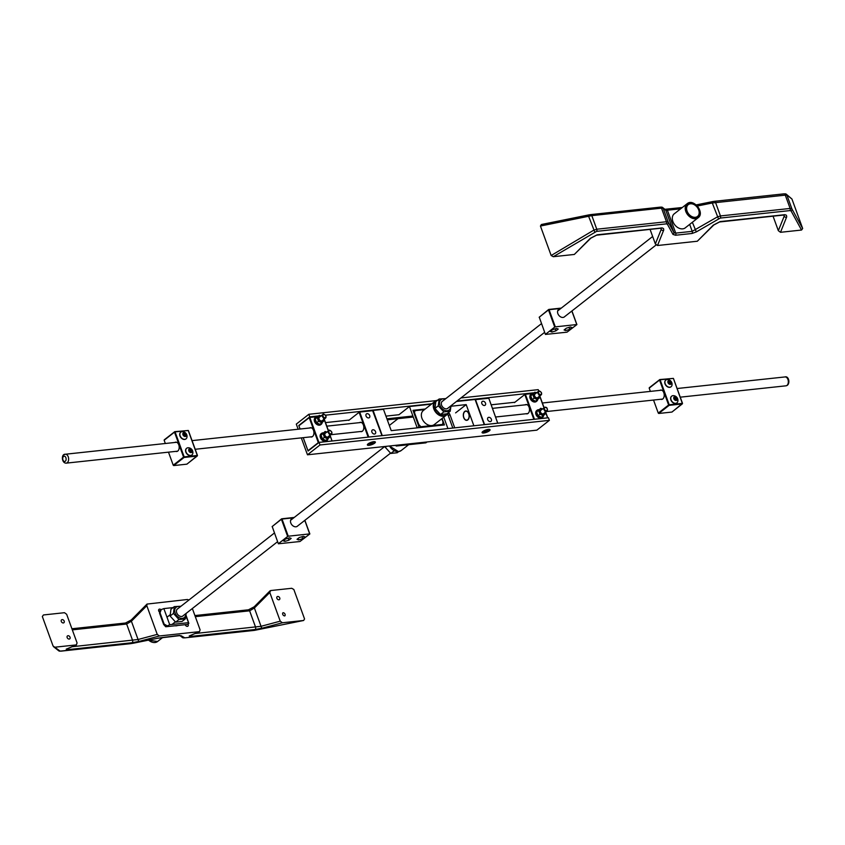 <?xml version="1.0" encoding="UTF-8"?>
<svg xmlns="http://www.w3.org/2000/svg" width="845" height="845" viewBox="0 0 845 845"><rect width="100%" height="100%" fill="white"/><g stroke="black" fill="none" stroke-linecap="round" stroke-linejoin="round"><path stroke-width="1.27" d="M309.587 428.003A4.69 2.947 83.9 0 1 310.453 427.686A4.69 2.947 83.9 0 1 313.748 431.172A4.69 2.947 83.9 0 1 312.492 436.58A4.69 2.947 83.9 0 1 311.456 437.013A4.69 2.947 83.9 0 1 310.537 436.897M303.218 437.678L307.971 450.734L318.311 442.632L309.228 417.662L298.887 425.764L300.07 429.028L298.792 425.479L309.766 416.87L308.826 414.293L296.299 424.116L298.158 429.228M525.157 404.85A4.69 2.947 83.9 0 1 526.023 404.523A4.69 2.947 83.9 0 1 529.319 408.019A4.69 2.947 83.9 0 1 528.062 413.427A4.69 2.947 83.9 0 1 527.026 413.86A4.69 2.947 83.9 0 1 526.108 413.733M485.505 403.16A2.366 1.711 51.9 0 0 482.22 401.491A2.366 1.711 51.9 0 0 482.326 404.417A2.366 1.711 51.9 0 0 485.136 405.22A2.366 1.711 51.9 0 0 485.505 403.16M491.367 419.268A2.366 1.711 51.9 0 0 488.083 417.599A2.366 1.711 51.9 0 0 488.188 420.525A2.366 1.711 51.9 0 0 490.998 421.328A2.366 1.711 51.9 0 0 491.367 419.268M359.463 422.648A4.69 2.947 83.9 0 1 360.34 422.331A4.69 2.947 83.9 0 1 363.635 425.817A4.69 2.947 83.9 0 1 362.378 431.225A4.69 2.947 83.9 0 1 361.343 431.658A4.69 2.947 83.9 0 1 360.424 431.531M371.906 432.101A2.366 1.711 51.9 0 0 375.201 433.77A2.366 1.711 51.9 0 0 375.085 430.844A2.366 1.711 51.9 0 0 372.275 430.042A2.366 1.711 51.9 0 0 371.906 432.101M366.043 415.993A2.366 1.711 51.9 0 0 369.339 417.662A2.366 1.711 51.9 0 0 369.223 414.737A2.366 1.711 51.9 0 0 366.413 413.934A2.366 1.711 51.9 0 0 366.043 415.993M659.892 390.369A4.69 2.947 83.9 0 1 660.758 390.052A4.69 2.947 83.9 0 1 664.054 393.538A4.69 2.947 83.9 0 1 662.797 398.946A4.69 2.947 83.9 0 1 661.762 399.389A4.69 2.947 83.9 0 1 660.843 399.262M653.523 400.044L658.276 413.099L668.617 404.998L659.533 380.028L649.192 388.14L650.375 391.393M658.773 413.469L671.902 412.064L682.242 403.952L669.113 405.357L658.773 413.469L658.276 413.099M649.192 388.14L659.522 379.754M175.802 451.367A4.69 2.947 -96.1 0 0 176.721 451.494A4.69 2.947 -96.1 0 0 179.161 446.509A4.69 2.947 -96.1 0 0 175.718 442.157A4.69 2.947 -96.1 0 0 174.852 442.474M173.732 465.574L186.861 464.169L197.202 456.057L184.073 457.472L173.732 465.574L173.236 465.215L183.576 457.103L174.492 432.133L164.152 440.245L165.335 443.498M168.482 452.149L173.236 465.215M164.152 440.245L174.482 431.858M483.118 431.372A3.75 1.067 -20 0 1 486.921 429.672A3.75 1.067 -20 0 1 489.551 429.778A3.75 1.067 -20 0 1 486.393 432.07A3.75 1.067 -20 0 1 482.495 432.344A3.75 1.067 -20 0 1 483.118 431.372M485.104 430.971L484.512 431.985L487.892 430.675L486.741 430.232L484.713 431.013L484.153 431.457L485.21 431.425M485.262 430.961L485.305 431.901M368.431 443.699A3.75 1.067 -20 0 1 372.222 441.998A3.75 1.067 -20 0 1 374.853 442.104A3.75 1.067 -20 0 1 371.694 444.385A3.75 1.067 -20 0 1 367.797 444.671A3.75 1.067 -20 0 1 368.431 443.699M370.511 443.667L369.814 444.301L370.606 444.216L373.194 442.991L372.053 442.548L370.015 443.34L369.466 443.773L370.522 443.752M370.564 443.276L370.606 444.216M189.861 450.015L190.801 451.906A1.341 0.972 51.9 0 0 189.354 450.079L190.611 449.424L191.657 450.565L191.498 451.832L190.294 451.969L189.259 450.818L189.417 449.551L190.611 449.424M187.917 447.765A4.246 3.074 51.9 0 0 186.682 448.251A4.246 3.074 51.9 0 0 186.882 453.49A4.246 3.074 51.9 0 0 191.921 454.937A4.246 3.074 51.9 0 0 192.808 453.438A4.753 4.753 0 0 0 188.35 447.755A4.246 3.074 51.9 0 0 187.917 447.765M186.597 448.325A4.246 3.074 51.9 0 0 186.502 448.399A4.246 3.074 51.9 0 0 186.703 453.638A4.246 3.074 51.9 0 0 191.741 455.085A4.246 3.074 51.9 0 0 191.836 455.011M192.1 450.512A2.123 1.532 51.9 0 0 189.037 449.128A2.123 1.532 51.9 0 0 190.241 452.434A2.123 1.532 51.9 0 0 192.1 450.512M190.896 451.156L191.657 450.565M183.999 433.907L184.939 435.798A1.341 0.972 51.9 0 0 183.492 433.96L184.749 433.316L185.794 434.457L185.636 435.724L184.432 435.862L183.397 434.71L183.555 433.443L184.749 433.316M182.055 431.658A4.246 3.074 51.9 0 0 180.819 432.144A4.246 3.074 51.9 0 0 181.02 437.383A4.246 3.074 51.9 0 0 186.058 438.83A4.246 3.074 51.9 0 0 186.946 437.33A4.753 4.753 0 0 0 182.488 431.647A4.246 3.074 51.9 0 0 182.055 431.658M180.735 432.217A4.246 3.074 51.9 0 0 180.64 432.291A4.246 3.074 51.9 0 0 180.841 437.53A4.246 3.074 51.9 0 0 185.879 438.977A4.246 3.074 51.9 0 0 185.963 438.893M186.238 434.404A2.123 1.532 51.9 0 0 183.175 433.02A2.123 1.532 51.9 0 0 184.379 436.326A2.123 1.532 51.9 0 0 186.238 434.404M185.034 435.048L185.794 434.457M669.029 381.803L669.979 383.693A1.341 0.972 51.9 0 0 668.532 381.855L669.789 381.211L670.824 382.352L670.666 383.619L669.472 383.746L668.437 382.605L668.596 381.338L669.789 381.211M667.508 379.542A4.246 3.074 51.9 0 0 667.085 379.553A4.246 3.074 51.9 0 0 665.86 380.039A4.246 3.074 51.9 0 0 666.061 385.278A4.246 3.074 51.9 0 0 671.099 386.725A4.246 3.074 51.9 0 0 671.986 385.225A4.753 4.753 0 0 0 667.529 379.542M665.775 380.113A4.246 3.074 51.9 0 0 665.68 380.187A4.246 3.074 51.9 0 0 665.881 385.426A4.246 3.074 51.9 0 0 670.919 386.862A4.246 3.074 51.9 0 0 671.004 386.788M671.279 382.299A2.123 1.532 51.9 0 0 668.205 380.905A2.123 1.532 51.9 0 0 669.42 384.221A2.123 1.532 51.9 0 0 671.279 382.299M670.074 382.943L670.824 382.352M674.901 397.911L675.842 399.801A1.341 0.972 51.9 0 0 674.394 397.963L675.651 397.319L676.697 398.46L676.539 399.727L675.335 399.865L674.299 398.713L674.458 397.446L675.651 397.319M673.37 395.65A4.246 3.074 51.9 0 0 672.947 395.661A4.246 3.074 51.9 0 0 671.722 396.147A4.246 3.074 51.9 0 0 671.923 401.386A4.246 3.074 51.9 0 0 676.961 402.833A4.246 3.074 51.9 0 0 677.848 401.333A4.753 4.753 0 0 0 673.391 395.65M671.638 396.22A4.246 3.074 51.9 0 0 671.543 396.294A4.246 3.074 51.9 0 0 671.743 401.533A4.246 3.074 51.9 0 0 676.782 402.98A4.246 3.074 51.9 0 0 676.866 402.896M677.141 398.407A2.123 1.532 51.9 0 0 674.067 397.023A2.123 1.532 51.9 0 0 675.282 400.329A2.123 1.532 51.9 0 0 677.141 398.407M675.937 399.051L676.697 398.46M695.351 217.292A7.489 5.419 51.9 0 0 696.671 206.624A7.489 5.419 51.9 0 0 686.647 207.701A7.489 5.419 51.9 0 0 695.351 217.292M447.808 413.099L446.223 415.233L434.33 424.56A8.915 6.454 -128.1 0 1 423.757 421.518A8.915 6.454 -128.1 0 1 423.334 410.522L435.228 401.195A8.915 6.454 51.9 0 0 435.65 412.191A8.915 6.454 51.9 0 0 446.223 415.233A8.915 6.454 51.9 0 0 447.765 413.131M441.608 425.246L442.653 424.422L420.863 426.757L419.817 427.581M442.653 424.422L442.97 421.877L441.819 418.687M413.68 411.695L415.001 410.649L424.454 409.635M415.001 410.649L414.198 413.575M418.307 424.855L418.793 424.475L414.684 413.194M418.793 424.475L420.863 426.757M368.093 443.857A4.246 1.204 -20 0 1 371.789 442.093A4.246 1.204 -20 0 1 375.064 441.787A4.246 1.204 -20 0 1 371.789 444.639A4.246 1.204 -20 0 1 367.438 444.554A4.246 1.204 -20 0 1 368.093 443.857M482.791 431.541A4.246 1.204 -20 0 1 486.488 429.778A4.246 1.204 -20 0 1 489.762 429.461A4.246 1.204 -20 0 1 486.477 432.313A4.246 1.204 -20 0 1 482.136 432.239A4.246 1.204 -20 0 1 482.791 431.541M413.268 417.029L387.295 419.828M386.925 418.814L412.909 416.025M447.206 414.208A2.683 1.944 -128.1 0 1 448.346 415.772L449.899 414.557A2.683 1.944 51.9 0 0 448.325 412.698M452.804 428.035L448.346 415.772M449.899 414.557L454.726 427.834M301.306 437.879L307.474 454.8L320.001 444.988L319.061 442.41L308.087 451.008L303.228 437.678M537.008 392.46L536.036 392.566M534.135 392.767L456.987 401.058M431.964 403.752L325.505 415.18M321.427 415.624L320.466 415.729M318.565 415.93L309.766 416.87M460.947 397.953L538.223 389.651L538.772 391.172M308.826 414.293L436.157 400.614M307.474 454.8L536.86 430.158L549.387 420.345L320.001 444.988M319.061 442.41L548.447 417.768L549.387 420.345M325.505 422.606L349.217 420.06M385.943 416.12L398.977 414.715M491.188 404.808L514.901 402.262M427.021 441.967L425.891 442.843L396.189 446.033L397.308 445.157M396.189 446.033L395.914 445.304M443.762 417.166L447.913 428.563M442.083 418.476L444.438 424.94L391.235 430.654L383.461 409.307L373.099 410.427L382.267 435.619M467.813 419.902A4.69 2.947 83.9 0 1 466.778 420.335A4.69 2.947 83.9 0 1 463.345 415.983A4.69 2.947 83.9 0 1 465.775 410.997A4.69 2.947 83.9 0 1 469.07 414.494A4.69 2.947 83.9 0 1 467.813 419.902M398.016 418.676L389.344 425.457M415.993 427.992L419.046 427.01L419.458 427.623M416.976 427.232L409.455 406.519L431.446 404.153M398.861 414.8L409.455 406.519M419.046 427.01L412.994 410.321L425.257 409.012M451.008 406.244L466.186 404.607L473.876 425.774M484.248 424.665L475.091 399.463L456.458 401.47M413.828 411.578L412.994 410.321M466.186 404.607L455.603 412.888M449.339 413.564L447.491 413.765M165.726 626.768L163.655 624.487L164.141 624.106L160.032 612.826L159.547 613.206L159.863 610.66L161.194 609.625L163.856 608.59L169.718 624.698L165.726 626.768L187.516 624.434L188.847 623.388L185.932 615.963M159.547 613.206L163.655 624.487M169.718 624.698L188.382 622.691M186.037 615.223L188.847 623.388M173.056 607.597L163.856 608.59M161.194 609.625L160.032 612.826M164.141 624.106L167.056 625.733M284.776 615.899A1.88 1.363 51.9 0 0 283.012 612.731A1.88 1.363 51.9 0 0 284.776 615.899M278.913 599.792A1.88 1.363 51.9 0 0 279.368 597.267A1.88 1.363 51.9 0 0 277.012 598.609A1.88 1.363 51.9 0 0 278.913 599.792M185.245 624.677A1.88 1.363 51.9 0 0 187.896 626.156A1.88 1.363 51.9 0 0 187.97 624.075M161.036 609.741A1.88 1.363 51.9 0 0 158.997 609.319A1.88 1.363 51.9 0 0 159.673 612.181M69.205 639.063A1.88 1.363 51.9 0 0 69.66 636.528A1.88 1.363 51.9 0 0 67.304 637.88A1.88 1.363 51.9 0 0 69.205 639.063M63.343 622.955A1.88 1.363 51.9 0 0 63.797 620.42A1.88 1.363 51.9 0 0 61.442 621.772A1.88 1.363 51.9 0 0 63.343 622.955M174.957 625.775A8.936 6.464 51.9 0 0 176.383 625.786A8.936 6.464 51.9 0 0 177.682 625.49M55.178 647.175L76.219 644.915L77.096 642.992L66.66 614.304L64.495 612.699L43.454 614.959L42.334 616.512L53.055 645.981L60.143 651.125L130.806 643.647L157.846 638.239L178.897 635.736L181.168 635.736L184.802 637.848L254.482 630.359L303.63 620.484L304.559 618.962L293.838 589.493L291.715 588.289L270.675 590.549L269.798 592.482L280.234 621.17L282.399 622.765L303.439 620.505M188.9 600.024L187.484 599.485L147.03 604.069L146.808 605.696L157.244 634.384L159.409 635.979L199.526 631.627L200.085 629.779L192.343 608.516M72.089 646.742L138.062 639.517L157.244 634.384M131.672 619.892A1.785 0.813 44.8 0 0 131.207 620.008A1.785 0.813 44.8 0 0 131.398 621.223L126.644 624.032L72.321 629.863M195.068 633.528L261.042 626.303L280.234 621.17M254.662 606.678A1.785 0.813 44.8 0 0 254.197 606.805A1.785 0.813 44.8 0 0 254.387 608.009L249.624 610.819L195.311 616.66M71.92 628.764L125.482 623.019L131.207 620.008L147.03 604.069M194.91 615.561L248.462 609.805L254.197 606.805L270.02 590.856M159.409 635.979L139.478 641.323A1.785 1.056 -105 0 1 138.062 639.517L131.398 621.223L146.808 605.696M139.478 641.323L131.904 642.749L67.98 649.615L66.206 649.192A1.785 1.616 66.9 0 0 66.575 649.087L76.546 644.841M282.399 622.765L262.457 628.11A1.785 1.056 -105 0 1 261.042 626.303L254.387 608.009L269.798 592.482M262.457 628.11L254.894 629.536L190.97 636.401L189.195 635.979A1.785 1.616 66.9 0 0 189.565 635.873L199.526 631.627M184.485 637.869A1.785 1.12 -96.1 0 0 184.654 637.869L182.383 637.5A1.785 1.774 -51.5 0 0 183.819 637.848M180.154 635.641A1.785 1.774 -51.5 0 0 181.168 635.736M157.888 638.228L162.272 637.531A1.785 1.12 -96.1 0 0 162.409 637.51M132.802 643.32L157.867 638.25M60.808 651.157A1.785 1.12 -96.1 0 0 60.977 651.157L58.696 650.777A1.785 1.774 -51.5 0 0 58.696 650.787A1.785 1.774 -51.5 0 0 60.143 651.125M685.665 227.527A8.936 6.464 -128.1 0 1 685.327 227.833A8.936 6.464 -128.1 0 1 674.711 224.781A8.936 6.464 -128.1 0 1 674.289 213.753A8.936 6.464 -128.1 0 1 674.669 213.489M590.338 238.322A1.785 0.813 44.8 0 0 590.803 238.195L574.325 254.451L590.338 238.322L597.151 234.794L662.216 227.928L663.557 228.615L663.758 229.977L657.516 245.515L697.315 241.237L713.328 225.108A1.785 0.813 44.8 0 0 713.793 224.992L719.518 221.981L784.234 214.968M657.516 245.515L655.35 243.909L650.09 229.439M713.793 224.992L697.315 241.237M713.328 225.108L720.13 221.58L784.931 214.693L786.41 215.243L786.737 216.774L780.505 232.301L801.546 230.041L791.068 210.944L789.969 210.585L720.278 218.073L696.312 231.91L692.044 233.473L675.556 235.248L672.979 234.424L667.392 224.231L666.282 223.872L596.602 231.361L553.285 256.711L574.325 254.451M553.285 256.711L551.162 255.507L593.676 230.22L596.771 229.217L666.452 221.739L668.247 222.203L673.845 232.396L675.725 233.104L692.213 231.34L717.352 216.933L720.447 215.94L790.128 208.451L791.923 208.916L802.665 228.488L801.546 230.041M680.616 208.831L665.828 210.373L663.177 208.261L661.508 208.145L591.817 215.633L540.441 226.037L551.162 255.507M540.441 226.037L541.37 224.516L590.518 214.641A1.785 1.12 -96.1 0 1 590.655 214.609L660.346 207.131A1.785 1.12 -96.1 0 0 660.198 207.152L590.803 214.609M780.505 232.301L778.34 230.696L773.08 216.235M791.945 199.019L786.853 194.973A1.785 1.774 -51.5 0 0 786.304 194.213L791.945 199.019L802.665 228.488M791.068 210.944A1.785 1.595 -28.8 0 0 791.923 208.916L786.853 194.973L712.282 202.99L712.219 201.67L714.194 201.353A1.785 1.12 -96.1 0 1 714.331 201.321L784.023 193.843A1.785 1.12 -96.1 0 0 783.875 193.875L714.479 201.321M663.6 230.453A1.785 1.384 -158 0 1 661.212 229.407L661.297 228.351M786.589 217.239A1.785 1.384 -158 0 1 784.202 216.193L784.287 215.137M590.803 238.195L596.538 235.195L661.244 228.171M718.451 218.739L712.282 202.99L697.336 206.022M696.312 231.91L692.361 222.277M672.979 234.424A1.785 1.595 -28.8 0 0 673.845 232.396L665.828 210.373A1.785 1.774 -51.5 0 0 665.269 209.613L662.617 207.5A1.785 1.774 -51.5 0 0 661.181 207.152M667.392 224.231A1.785 1.595 -28.8 0 0 668.247 222.203L663.177 208.261A1.785 1.774 -51.5 0 0 662.617 207.5L660.346 207.131A1.785 1.12 -96.1 0 1 661.508 208.145L666.452 221.739A1.785 1.12 -96.1 0 1 666.282 223.872M594.774 232.026L588.606 216.267L588.532 214.957L590.655 214.609A1.785 1.12 -96.1 0 1 591.817 215.633L596.771 229.217A1.785 1.12 -96.1 0 1 596.602 231.361M789.969 210.585A1.785 1.12 -96.1 0 0 790.128 208.451L785.185 194.857A1.785 1.12 -96.1 0 0 784.023 193.843L786.304 194.213A1.785 1.774 -51.5 0 0 784.857 193.875M564.64 316.674A4.69 3.401 -128.1 0 1 564.375 316.907A4.69 3.401 -128.1 0 1 558.809 315.312A4.69 3.401 -128.1 0 1 558.577 309.524A4.69 3.401 -128.1 0 1 560.182 308.974M545.5 334.314L554.721 327.078L548.479 309.925L539.258 317.16L545.426 334.43L567.016 332.169L576.903 324.586L571.811 311.044M560.879 308.425L549.07 309.692L555.313 326.857L576.734 324.554M555.313 326.857L554.721 327.078M551.954 332.053L555.936 330.849L558.239 329.043L556.559 328.451L552.577 329.656L550.275 331.451L551.954 332.053L551.415 330.564M565.78 330.564L569.762 329.36L572.054 327.564L570.375 326.962L566.393 328.166L564.09 329.972L565.78 330.564L565.231 329.075M569.034 327.374L569.762 329.36M555.218 328.853L555.936 330.849M297.577 526.023A4.69 3.401 -128.1 0 1 297.313 526.266A4.69 3.401 -128.1 0 1 291.747 524.671A4.69 3.401 -128.1 0 1 291.525 518.872A4.69 3.401 -128.1 0 1 293.12 518.323M278.438 543.662L287.659 536.438L281.417 519.274L272.196 526.509L278.364 543.779L299.954 541.518L309.851 533.945L304.749 520.393M293.817 517.784L282.008 519.052L288.251 536.205L309.671 533.903L304.791 520.372M288.251 536.205L287.659 536.438M284.892 541.402L288.874 540.198L291.176 538.402L289.497 537.8L285.515 539.004L283.212 540.811L284.892 541.402L284.353 539.913M298.718 539.923L302.7 538.719L304.992 536.913L303.313 536.321L299.331 537.526L297.028 539.321L298.718 539.923L298.169 538.434M301.971 536.723L302.7 538.719M288.156 538.212L288.874 540.198M442.769 401.016A4.468 3.232 51.9 0 0 442.505 406.815A4.468 3.232 51.9 0 0 448.209 407.945M445.854 398.608L439.146 399.009L438.291 405.801L443.836 411.906L450.216 411.219L451.04 405.716M450.543 406.118A6.57 4.753 -128.1 0 1 445.357 410.575A6.57 4.753 -128.1 0 1 439.537 403.149A6.57 4.753 -128.1 0 1 445.104 399.178M450.216 411.219L446.878 413.828L440.498 414.515L434.953 408.42L435.809 401.628L439.146 399.009M440.498 414.515L443.836 411.906M434.953 408.42L438.291 405.801M398.692 451.6L397.224 452.751L390.844 453.438L385.309 447.332L385.32 446.445M386.63 446.297L385.309 447.332M394.182 450.818L390.844 453.438M177.915 608.632A4.468 3.232 51.9 0 0 177.651 614.442A4.468 3.232 51.9 0 0 183.354 615.561M180.999 606.224L174.292 606.636L173.447 613.417L178.982 619.522L185.361 618.836L186.185 613.343M185.689 613.734A6.57 4.753 -128.1 0 1 180.513 618.202A6.57 4.753 -128.1 0 1 174.683 610.766A6.57 4.753 -128.1 0 1 180.26 606.805M185.361 618.836L182.024 621.455L175.644 622.142L170.109 616.037L170.954 609.256L174.292 606.636M175.644 622.142L178.982 619.522M170.109 616.037L173.447 613.417M320.984 424.465A4.468 3.232 -128.1 0 1 320.751 424.676A4.468 3.232 -128.1 0 1 315.449 423.155A4.468 3.232 -128.1 0 1 315.238 417.641A4.468 3.232 -128.1 0 1 315.491 417.462M322.177 422.616A4.468 3.232 -128.1 0 1 321.237 424.296A4.468 3.232 -128.1 0 1 315.935 422.775A4.468 3.232 -128.1 0 1 315.724 417.261A4.468 3.232 -128.1 0 1 317.53 416.743M326.846 440.572A4.468 3.232 -128.1 0 1 326.614 440.784A4.468 3.232 -128.1 0 1 321.311 439.263A4.468 3.232 -128.1 0 1 321.1 433.749A4.468 3.232 -128.1 0 1 321.353 433.57M328.04 438.724A4.468 3.232 -128.1 0 1 327.099 440.403A4.468 3.232 -128.1 0 1 321.797 438.882A4.468 3.232 -128.1 0 1 321.586 433.369A4.468 3.232 -128.1 0 1 323.392 432.851M542.416 417.419A4.468 3.232 -128.1 0 1 542.184 417.62A4.468 3.232 -128.1 0 1 536.881 416.099A4.468 3.232 -128.1 0 1 536.67 410.585A4.468 3.232 -128.1 0 1 536.924 410.416M543.62 415.571A4.468 3.232 -128.1 0 1 542.67 417.24A4.468 3.232 -128.1 0 1 537.367 415.719A4.468 3.232 -128.1 0 1 537.156 410.205A4.468 3.232 -128.1 0 1 538.962 409.688M536.554 401.312A4.468 3.232 -128.1 0 1 536.321 401.512A4.468 3.232 -128.1 0 1 531.019 399.991A4.468 3.232 -128.1 0 1 530.808 394.478A4.468 3.232 -128.1 0 1 531.061 394.309M537.747 399.463A4.468 3.232 -128.1 0 1 536.807 401.132A4.468 3.232 -128.1 0 1 531.505 399.611A4.468 3.232 -128.1 0 1 531.294 394.097A4.468 3.232 -128.1 0 1 533.1 393.58M537.769 397.541A2.239 1.616 -128.1 0 1 537.758 397.551L537.758 397.551A2.239 1.616 -128.1 0 1 535.107 396.791A2.239 1.616 -128.1 0 1 535.001 394.034M539.353 396.305A3.581 2.588 -128.1 0 1 538.783 398.428A3.581 2.588 -128.1 0 1 536.015 398.734A3.581 2.588 -128.1 0 1 533.617 396.083A3.581 2.588 -128.1 0 1 533.987 393.147A3.581 2.588 -128.1 0 1 536.596 392.788M534.853 392.207L530.787 395.914L534.853 392.207L536.744 392.851M532.762 394.361L534.125 398.079L532.139 399.643L530.787 395.914M532.139 399.643L535.582 401.206L539.649 397.488L539.142 395.492M534.125 398.079L537.557 399.643M543.631 413.649A2.239 1.616 -128.1 0 1 543.62 413.659L543.62 413.659A2.239 1.616 -128.1 0 1 540.969 412.899A2.239 1.616 -128.1 0 1 540.863 410.142M545.215 412.413A3.581 2.588 -128.1 0 1 544.645 414.546A3.581 2.588 -128.1 0 1 541.877 414.842A3.581 2.588 -128.1 0 1 539.48 412.202A3.581 2.588 -128.1 0 1 539.849 409.255A3.581 2.588 -128.1 0 1 542.458 408.895M540.716 408.315L536.649 412.033L540.716 408.315L542.606 408.959M538.624 410.469L539.987 414.198L538.001 415.751L536.649 412.033M538.001 415.751L541.444 417.314L545.511 413.596L545.004 411.599M539.987 414.198L543.419 415.761M325.293 433.295A2.239 1.616 -128.1 0 0 325.399 436.052A2.239 1.616 -128.1 0 0 328.05 436.812A2.239 1.616 -128.1 0 1 328.05 436.812A2.239 1.616 -128.1 0 1 328.04 436.823L331.42 434.172A2.239 1.616 51.9 0 0 331.768 432.228A2.239 1.616 51.9 0 0 328.663 430.654A2.239 1.616 51.9 0 0 328.504 433.02A2.239 1.616 51.9 0 0 330.775 434.436A2.239 1.616 51.9 0 0 331.42 434.172L331.842 432.112C330.004 430.084 328.948 429.598 328.663 430.654L323.698 434.541M329.634 435.566A3.581 2.588 -128.1 0 1 329.064 437.699A3.581 2.588 -128.1 0 1 326.307 437.995A3.581 2.588 -128.1 0 1 323.91 435.355A3.581 2.588 -128.1 0 1 324.269 432.418A3.581 2.588 -128.1 0 1 326.878 432.048M325.145 431.478L321.068 435.186L325.145 431.478L327.036 432.122M323.054 433.633L324.406 437.351L322.431 438.904L321.068 435.186M322.431 438.904L325.864 440.467L329.941 436.759L329.434 434.763M324.406 437.351L327.849 438.914M319.431 417.187A2.239 1.616 -128.1 0 0 319.537 419.944A2.239 1.616 -128.1 0 0 322.188 420.704A2.239 1.616 -128.1 0 1 322.188 420.704A2.239 1.616 -128.1 0 1 322.177 420.715L325.557 418.064A2.239 1.616 51.9 0 0 325.906 416.12A2.239 1.616 51.9 0 0 322.801 414.546A2.239 1.616 51.9 0 0 322.642 416.912A2.239 1.616 51.9 0 0 324.913 418.328A2.239 1.616 51.9 0 0 325.557 418.064L325.98 416.004C324.142 413.976 323.086 413.49 322.801 414.546L317.836 418.433M323.772 419.458A3.581 2.588 -128.1 0 1 323.202 421.592A3.581 2.588 -128.1 0 1 320.445 421.887A3.581 2.588 -128.1 0 1 318.047 419.247A3.581 2.588 -128.1 0 1 318.407 416.31A3.581 2.588 -128.1 0 1 321.015 415.941M319.283 415.37L315.206 419.078L319.283 415.37L321.174 416.015M317.192 417.525L318.544 421.243L316.569 422.796L315.206 419.078M316.569 422.796L320.001 424.359L324.079 420.652L323.572 418.655M318.544 421.243L321.987 422.806M467.739 419.69A4.468 2.81 -96.1 0 0 468.933 414.546A4.468 2.81 -96.1 0 0 465.796 411.219A4.468 2.81 -96.1 0 0 463.482 415.962A4.468 2.81 -96.1 0 0 466.757 420.113A4.468 2.81 -96.1 0 0 467.739 419.69M324.142 419.173L328.388 430.865M330.004 435.291L332.074 440.984M317.731 416.585L309.819 417.43L318.903 442.4L332.032 440.995L329.962 435.312M328.356 430.897L324.1 419.204M330.089 435.217L332.043 441.016M533.839 419.331L524.798 394.499L514.457 402.611M543.927 407.734L539.67 396.051L543.969 407.712M533.301 393.421L525.389 394.277L534.473 419.247L547.602 417.831L545.543 412.159L547.644 417.831M497.726 423.218L488.811 398.259L475.503 399.632L484.586 424.602L497.716 423.187L488.811 398.259L497.768 423.187M368.145 437.129L359.114 412.297L348.774 420.409M382.077 435.64L372.539 410.406L381.961 435.629L372.825 410.659L359.706 412.075L368.79 437.045L382.056 435.64M659.934 379.563L673.254 378.391L660.125 379.796L669.208 404.766L682.337 403.361L673.423 378.423L682.38 403.35M668.617 404.998L669.208 404.766L668.617 404.998M682.242 403.952L682.517 403.392L682.242 403.952M659.533 380.028L660.125 379.796L659.533 380.028M672.029 412.011L682.517 403.392L673.423 378.423L659.829 379.542L649.256 387.749M188.192 430.454L175.084 431.911L184.168 456.87L197.297 455.466L188.213 430.496L197.339 455.466M174.894 431.668L188.213 430.496M184.168 456.87L183.576 457.103L184.168 456.87M695.71 218.137A8.471 6.126 51.9 0 0 697.209 206.085A8.471 6.126 51.9 0 0 685.865 207.3A8.471 6.126 51.9 0 0 695.71 218.137M689.763 202.663A8.915 6.454 -128.1 0 1 698.804 208.282A8.915 6.454 -128.1 0 1 698.181 217.714A8.915 6.454 -128.1 0 1 695.604 218.728A8.915 6.454 -128.1 0 1 686.562 213.109A8.915 6.454 -128.1 0 1 687.186 203.677A8.915 6.454 -128.1 0 1 689.763 202.663M695.456 217.471A7.732 5.588 -128.1 0 1 686.489 207.585A7.732 5.588 -128.1 0 1 696.829 206.476A7.732 5.588 -128.1 0 1 695.456 217.471M437.625 400.203A8.915 6.454 51.9 0 0 435.228 401.195L437.9 400.139M447.206 413.575A8.471 6.126 -128.1 0 1 436.147 411.8A8.471 6.126 -128.1 0 1 437.076 400.636M389.397 446.002L398.47 451.631L401.143 450.575A8.915 6.454 -128.1 0 1 398.565 451.589A8.915 6.454 -128.1 0 1 389.534 445.991M148.583 640.13A8.915 6.454 51.9 0 0 155.005 642.517A8.915 6.454 51.9 0 0 157.582 641.503L148.435 640.161M66.206 649.192L76.219 644.915M189.195 635.979L199.209 631.711M254.894 629.536A1.785 1.12 -96.1 0 0 255.528 627.032L249.624 610.819A1.785 1.12 83.9 0 0 248.462 609.805M131.904 642.749A1.785 1.12 -96.1 0 0 132.538 640.246L126.644 624.032A1.785 1.12 83.9 0 0 125.482 623.019M67.98 649.615A1.785 1.12 -96.1 0 0 68.783 648.147M190.97 636.401A1.785 1.12 -96.1 0 0 191.762 634.933M303.63 620.484L254.345 630.391L184.654 637.869A1.785 1.12 -96.1 0 0 184.802 637.848M162.134 637.542A1.785 1.12 -96.1 0 0 162.272 637.531L179.731 635.387M132.781 643.33L60.977 651.157A1.785 1.12 -96.1 0 0 61.125 651.125M666.388 209.233L682.274 207.532M720.278 218.073A1.785 1.12 -96.1 0 0 720.447 215.94L715.493 202.346A1.785 1.12 -96.1 0 0 714.331 201.321L696.206 204.912L712.198 201.68M666.103 209.264A1.785 1.12 -96.1 0 1 666.24 209.233L666.24 209.233A1.785 1.12 -96.1 0 1 667.402 210.247L675.725 233.104A1.785 1.12 -96.1 0 1 675.556 235.248M692.044 233.473A1.785 1.12 -96.1 0 0 692.213 231.34L689.678 224.39M778.34 230.696L784.202 216.193L783.801 215.095M655.35 243.909L661.212 229.407L660.811 228.308M597.151 234.794A1.785 1.12 83.9 0 1 596.538 235.195M661.075 227.928A1.785 1.12 83.9 0 1 660.463 228.33M720.13 221.58A1.785 1.12 83.9 0 1 719.518 221.981M784.054 214.714A1.785 1.12 83.9 0 1 783.442 215.116M571.854 311.013L576.776 324.543M548.88 309.46L561.26 308.129M561.302 308.098L548.775 309.439L539.173 317.276L548.468 309.65M545.426 334.43L539.311 317.308M281.818 518.819L294.197 517.489M294.24 517.446L281.712 518.798L272.122 526.625L281.406 518.999M278.364 543.779L272.248 526.667M547.338 409.075A2.239 1.616 51.9 0 0 544.877 407.248A2.239 1.616 51.9 0 0 544.233 407.501A2.239 1.616 51.9 0 0 544.338 410.258A2.239 1.616 51.9 0 0 546.99 411.019A2.239 1.616 51.9 0 0 547.338 409.075M545.268 407.459A1.785 1.289 -128.1 0 1 547.349 409.751A1.785 1.289 -128.1 0 1 544.951 410.005A1.785 1.289 -128.1 0 1 545.268 407.459M540.483 395.164A2.239 1.616 51.9 0 0 541.127 394.911A2.239 1.616 51.9 0 0 541.476 392.967A2.239 1.616 51.9 0 0 538.371 391.393A2.239 1.616 51.9 0 0 538.212 393.759A2.239 1.616 51.9 0 0 540.483 395.164M541.37 392.809A1.785 1.289 -128.1 0 1 539.807 394.425A1.785 1.289 -128.1 0 1 538.793 391.636A1.785 1.289 -128.1 0 1 541.37 392.809M331.662 432.08A1.785 1.289 -128.1 0 1 330.099 433.696A1.785 1.289 -128.1 0 1 329.085 430.908A1.785 1.289 -128.1 0 1 331.662 432.08M325.8 415.972A1.785 1.289 -128.1 0 1 324.237 417.588A1.785 1.289 -128.1 0 1 323.223 414.8A1.785 1.289 -128.1 0 1 325.8 415.972M65.308 461.254A2.683 1.69 -96.1 0 0 65.245 456.638A2.683 1.69 -96.1 0 0 62.731 458.613A2.683 1.69 -96.1 0 0 65.308 461.254M64.347 454.663A4.468 2.81 83.9 0 1 65.329 454.24A4.468 2.81 83.9 0 1 68.466 457.567A4.468 2.81 83.9 0 1 67.273 462.711A4.468 2.81 83.9 0 1 66.29 463.134L177.598 451.177M786.959 385.404A4.468 2.81 -96.1 0 0 788.153 380.25A4.468 2.81 -96.1 0 0 785.016 376.933C789.251 375.645 790.571 385.214 785.966 385.816A4.468 2.81 -96.1 0 0 786.959 385.404M324.226 419.109L328.483 430.792M539.807 395.946L544.053 407.639M545.669 412.054L547.771 417.842M186.988 464.116L197.476 455.497L188.382 430.538L174.788 431.647L164.226 439.854M684.946 228.097L698.181 217.714C705.174 212.845 693.587 198.057 687.186 203.677L673.951 214.06M401.143 450.575L408.642 444.702M157.582 641.503L162.705 637.489M652.657 236.484L557.658 310.949M541.487 323.624L441.893 401.702M434.974 407.121L434.129 407.786M656.1 244.976L564.08 317.107M544.655 332.328L447.322 408.631M440.171 414.24L439.569 414.715M384.739 446.498L290.606 520.298M274.435 532.984L177.038 609.329M170.13 614.748L166.993 617.199M390.517 453.163L297.017 526.467M277.593 541.687L182.478 616.259M175.316 621.867L172.021 624.455M180.08 635.672L182.383 637.5M53.615 646.742L58.696 650.787M664.656 209.317L682.295 207.511M541.37 224.516L588.532 214.957M571.938 310.949L576.903 324.586M304.876 520.298L309.851 533.945M539.279 411.388L544.983 407.205C547.053 407.195 547.718 408.462 546.99 411.019L543.61 413.67M537.747 397.562L541.127 394.911L541.55 392.851C539.712 390.823 538.656 390.337 538.371 391.393L533.417 395.28M176.637 442.284L65.329 454.24C60.914 453.881 61.664 463.514 66.29 463.134M195.206 449.276L312.323 436.696M330.722 434.721L362.209 431.341M192.058 440.625L311.372 427.813M326.793 426.155L361.259 422.458M785.016 376.933L677.098 388.52M661.677 390.179L542.363 403.002M526.942 404.649L492.477 408.357M466.693 411.124L465.796 411.219M785.966 385.816L680.246 397.171M662.628 399.072L546.293 411.568M527.903 413.543L495.635 417.007M467.655 420.018L466.757 420.113"/></g></svg>
